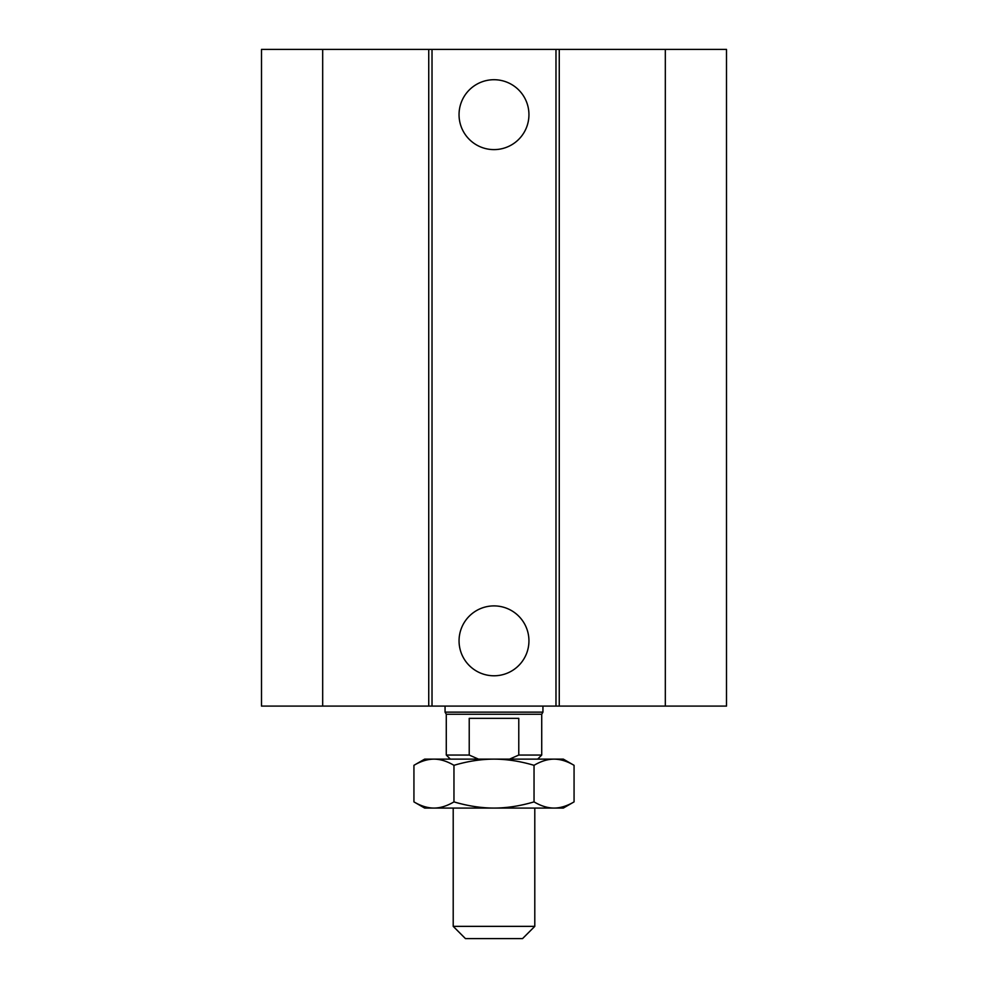<?xml version="1.0" encoding="UTF-8"?>
<svg xmlns="http://www.w3.org/2000/svg" width="988" height="988" viewBox="0 0 988 988"><rect width="100%" height="100%" fill="white"/><g stroke="black" fill="none" stroke-linecap="round" stroke-linejoin="round"><path stroke-width="1.48" d="M528.938 114.657A34.938 34.938 0 0 1 476.525 144.927A34.938 34.938 0 0 1 476.525 84.4A34.938 34.938 0 0 1 528.938 114.657M528.938 640.841A34.938 34.938 0 0 1 476.525 671.099A34.938 34.938 0 0 1 476.525 610.584A34.938 34.938 0 0 1 528.938 640.841M322.681 49.4L322.681 706.099L261.499 706.099L261.499 49.4L555.985 49.4L555.985 706.099L726.501 706.099L726.501 49.4L665.319 49.4L665.319 706.099M432.015 49.4L432.015 706.099L555.985 706.099M428.743 49.4L428.743 706.099L432.015 706.099M555.985 49.4L559.257 49.4L559.257 706.099M559.257 49.4L665.319 49.4M322.681 706.099L428.743 706.099M534.792 926.361L453.208 926.361L465.447 938.6L522.553 938.6L534.792 926.361L534.792 808.073M478.476 759.13L469.226 755.054L469.226 718.338L518.774 718.338L518.774 755.054L509.524 759.13M537.645 759.13L541.72 755.054L518.774 755.054M469.226 755.054L446.28 755.054L450.355 759.13M541.72 755.054L541.72 714.262L446.28 714.262L446.28 755.054M542.943 706.099L542.943 712.138L445.057 712.138L445.057 706.099M494 808.073L424.655 808.073L413.935 801.885C420.876 805.986 427.545 808.048 433.954 808.073C440.352 808.048 447.021 805.986 453.961 801.885C467.855 805.986 481.193 808.048 494 808.073C506.807 808.048 520.145 805.986 534.039 801.885C540.979 805.986 547.648 808.048 554.046 808.073L494 808.073M574.065 801.885L563.345 808.073L554.046 808.073C560.455 808.048 567.124 805.986 574.065 801.885L574.065 765.317C567.124 761.217 560.455 759.155 554.046 759.13L563.345 759.13L574.065 765.317M453.961 765.317C447.021 761.217 440.352 759.155 433.954 759.13L494 759.13C481.193 759.155 467.855 761.217 453.961 765.317L453.961 801.885M413.935 765.317L424.655 759.13L433.954 759.13C427.545 759.155 420.876 761.217 413.935 765.317L413.935 801.885M554.046 759.13C547.648 759.155 540.979 761.217 534.039 765.317C520.145 761.217 506.807 759.155 494 759.13L554.046 759.13M534.039 801.885L534.039 765.317M453.208 808.073L453.208 926.361M541.72 714.262L542.943 712.138M446.28 714.262L445.057 712.138"/></g></svg>

